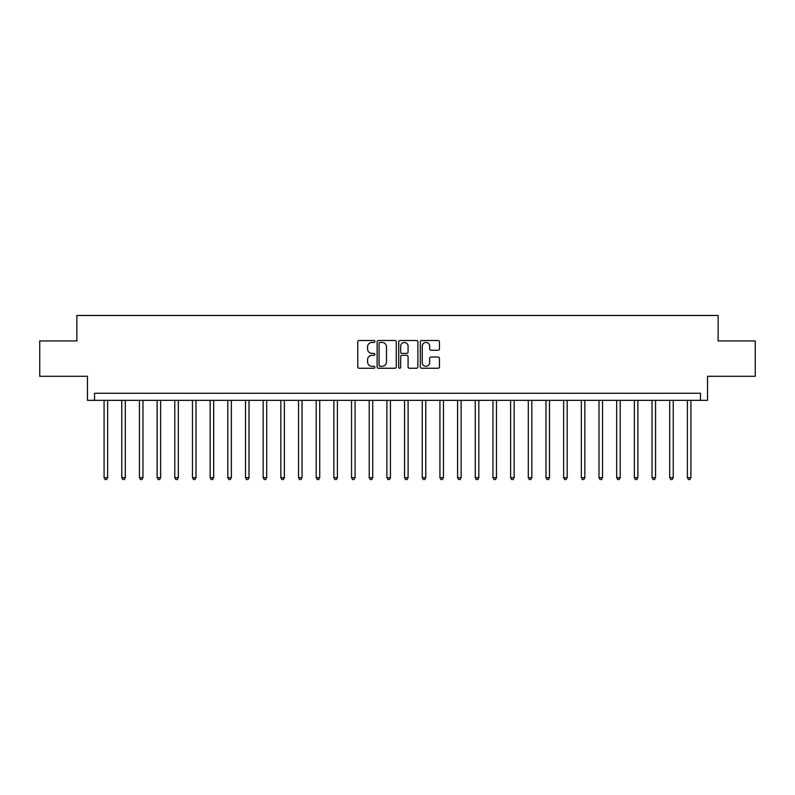 <?xml version="1.0" encoding="UTF-8"?>
<svg xmlns="http://www.w3.org/2000/svg" width="795" height="795" viewBox="0 0 795 795"><rect width="100%" height="100%" fill="white"/><g stroke="black" fill="none" stroke-linecap="round" stroke-linejoin="round"><path stroke-width="1.19" d="M374.872 341.462A0.974 0.974 0 0 0 373.908 340.489L359.161 340.489A1.391 1.391 0 0 0 357.77 341.88L357.77 366.863A1.391 1.391 0 0 0 359.161 368.254L373.908 368.254A0.974 0.974 0 0 0 374.872 367.28A0.974 0.974 0 0 0 373.908 366.306L372 366.306A4.442 4.442 0 0 1 367.558 361.864L367.558 359.787A4.442 4.442 0 0 1 372 355.345L373.908 355.345A0.974 0.974 0 0 0 374.872 354.371A0.974 0.974 0 0 0 373.908 353.397L372 353.397A4.442 4.442 0 0 1 367.558 348.955L367.558 346.878A4.442 4.442 0 0 1 372 342.436L373.908 342.436A0.974 0.974 0 0 0 374.872 341.462M438.065 350.277A1.391 1.391 0 0 0 439.456 348.886L439.456 341.88A1.391 1.391 0 0 0 438.065 340.489L421.688 340.489A1.391 1.391 0 0 0 420.297 341.88L420.297 366.863A1.391 1.391 0 0 0 421.688 368.254L438.065 368.254A1.391 1.391 0 0 0 439.456 366.863L439.456 358.396A1.391 1.391 0 0 0 438.065 357.005L431.059 357.005A1.391 1.391 0 0 0 429.668 358.396L429.668 362.599A3.717 3.717 0 0 1 425.951 366.306A3.717 3.717 0 0 1 422.244 362.599L422.244 346.153A3.717 3.717 0 0 1 425.951 342.436A3.717 3.717 0 0 1 429.668 346.153L429.668 348.886A1.391 1.391 0 0 0 431.059 350.277L438.065 350.277M700.455 400.332L707.53 400.332L707.53 376.293L755.25 376.293L755.25 340.936L718.133 340.936L718.133 315.486L76.867 315.486L76.867 340.936L39.75 340.936L39.75 376.293L87.47 376.293L87.47 400.332L700.455 400.332L700.455 393.257L94.545 393.257L94.545 400.332M396.288 341.88A1.391 1.391 0 0 0 394.896 340.489L378.519 340.489A1.391 1.391 0 0 0 377.128 341.88L377.128 366.863A1.391 1.391 0 0 0 378.519 368.254L394.896 368.254A1.391 1.391 0 0 0 396.288 366.863L396.288 341.88M400.104 340.489L416.481 340.489A1.391 1.391 0 0 1 417.872 341.88L417.872 366.863A1.391 1.391 0 0 1 416.481 368.254L409.475 368.254A1.391 1.391 0 0 1 408.083 366.863L408.083 356.736A1.391 1.391 0 0 0 406.692 355.345L402.041 355.345A1.391 1.391 0 0 0 400.66 356.736L400.66 367.28A0.974 0.974 0 0 1 399.686 368.254A0.974 0.974 0 0 1 398.712 367.28L398.712 341.88A1.391 1.391 0 0 1 400.104 340.489M380.05 342.436A0.974 0.974 0 0 0 379.076 343.41L379.076 365.332A0.974 0.974 0 0 0 380.05 366.306L382.057 366.306A4.442 4.442 0 0 0 386.499 361.864L386.499 346.878A4.442 4.442 0 0 0 382.057 342.436L380.05 342.436M408.083 346.222A3.717 3.717 0 0 0 404.367 342.506A3.717 3.717 0 0 0 400.66 346.222L400.66 352.016A1.391 1.391 0 0 0 402.041 353.397L406.692 353.397A1.391 1.391 0 0 0 408.083 352.016L408.083 346.222M104.085 400.332L104.085 477.676L107.623 477.676L107.623 400.332M107.623 477.676L106.56 479.514L105.149 479.514L104.085 477.676M121.764 400.332L121.764 477.676L125.302 477.676L125.302 400.332M125.302 477.676L124.239 479.514L122.828 479.514L121.764 477.676M139.443 400.332L139.443 477.676L142.971 477.676L142.971 400.332M142.971 477.676L141.917 479.514L140.496 479.514L139.443 477.676M157.112 400.332L157.112 477.676L160.65 477.676L160.65 400.332M160.65 477.676L159.586 479.514L158.175 479.514L157.112 477.676M174.791 400.332L174.791 477.676L178.328 477.676L178.328 400.332M178.328 477.676L177.265 479.514L175.854 479.514L174.791 477.676M192.47 400.332L192.47 477.676L195.997 477.676L195.997 400.332M195.997 477.676L194.944 479.514L193.523 479.514L192.47 477.676M210.138 400.332L210.138 477.676L213.676 477.676L213.676 400.332M213.676 477.676L212.613 479.514L211.202 479.514L210.138 477.676M227.817 400.332L227.817 477.676L231.355 477.676L231.355 400.332M231.355 477.676L230.292 479.514L228.881 479.514L227.817 477.676M245.496 400.332L245.496 477.676L249.024 477.676L249.024 400.332M249.024 477.676L247.97 479.514L246.549 479.514L245.496 477.676M263.165 400.332L263.165 477.676L266.703 477.676L266.703 400.332M266.703 477.676L265.639 479.514L264.228 479.514L263.165 477.676M280.844 400.332L280.844 477.676L284.381 477.676L284.381 400.332M284.381 477.676L283.318 479.514L281.907 479.514L280.844 477.676M298.522 400.332L298.522 477.676L302.05 477.676L302.05 400.332M302.05 477.676L300.997 479.514L299.576 479.514L298.522 477.676M316.191 400.332L316.191 477.676L319.729 477.676L319.729 400.332M319.729 477.676L318.666 479.514L317.255 479.514L316.191 477.676M333.87 400.332L333.87 477.676L337.408 477.676L337.408 400.332M337.408 477.676L336.345 479.514L334.934 479.514L333.87 477.676M351.539 400.332L351.539 477.676L355.077 477.676L355.077 400.332M355.077 477.676L354.023 479.514L352.602 479.514L351.539 477.676M369.218 400.332L369.218 477.676L372.756 477.676L372.756 400.332M372.756 477.676L371.692 479.514L370.281 479.514L369.218 477.676M386.897 400.332L386.897 477.676L390.434 477.676L390.434 400.332M390.434 477.676L389.371 479.514L387.96 479.514L386.897 477.676M404.566 400.332L404.566 477.676L408.103 477.676L408.103 400.332M408.103 477.676L407.04 479.514L405.629 479.514L404.566 477.676M422.244 400.332L422.244 477.676L425.782 477.676L425.782 400.332M425.782 477.676L424.719 479.514L423.308 479.514L422.244 477.676M439.923 400.332L439.923 477.676L443.461 477.676L443.461 400.332M443.461 477.676L442.398 479.514L440.977 479.514L439.923 477.676M457.592 400.332L457.592 477.676L461.13 477.676L461.13 400.332M461.13 477.676L460.066 479.514L458.655 479.514L457.592 477.676M475.271 400.332L475.271 477.676L478.809 477.676L478.809 400.332M478.809 477.676L477.745 479.514L476.334 479.514L475.271 477.676M492.95 400.332L492.95 477.676L496.478 477.676L496.478 400.332M496.478 477.676L495.424 479.514L494.003 479.514L492.95 477.676M510.619 400.332L510.619 477.676L514.156 477.676L514.156 400.332M514.156 477.676L513.093 479.514L511.682 479.514L510.619 477.676M528.297 400.332L528.297 477.676L531.835 477.676L531.835 400.332M531.835 477.676L530.772 479.514L529.361 479.514L528.297 477.676M545.976 400.332L545.976 477.676L549.504 477.676L549.504 400.332M549.504 477.676L548.451 479.514L547.03 479.514L545.976 477.676M563.645 400.332L563.645 477.676L567.183 477.676L567.183 400.332M567.183 477.676L566.12 479.514L564.708 479.514L563.645 477.676M581.324 400.332L581.324 477.676L584.862 477.676L584.862 400.332M584.862 477.676L583.798 479.514L582.387 479.514L581.324 477.676M599.003 400.332L599.003 477.676L602.531 477.676L602.531 400.332M602.531 477.676L601.477 479.514L600.056 479.514L599.003 477.676M616.672 400.332L616.672 477.676L620.209 477.676L620.209 400.332M620.209 477.676L619.146 479.514L617.735 479.514L616.672 477.676M634.35 400.332L634.35 477.676L637.888 477.676L637.888 400.332M637.888 477.676L636.825 479.514L635.414 479.514L634.35 477.676M652.029 400.332L652.029 477.676L655.557 477.676L655.557 400.332M655.557 477.676L654.504 479.514L653.083 479.514L652.029 477.676M669.698 400.332L669.698 477.676L673.236 477.676L673.236 400.332M673.236 477.676L672.173 479.514L670.761 479.514L669.698 477.676M687.377 400.332L687.377 477.676L690.915 477.676L690.915 400.332M690.915 477.676L689.851 479.514L688.44 479.514L687.377 477.676"/></g></svg>
